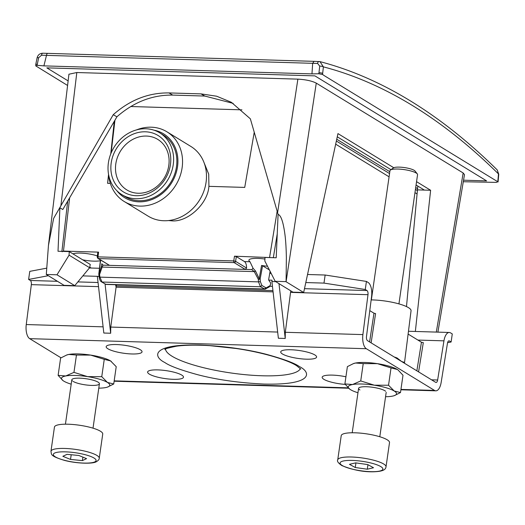 <?xml version="1.0" encoding="UTF-8"?>
<svg xmlns="http://www.w3.org/2000/svg" width="525" height="525" viewBox="0 0 525 525"><rect width="100%" height="100%" fill="white"/><g stroke="black" fill="none" stroke-linecap="round" stroke-linejoin="round"><path stroke-width="0.79" d="M42.912 53.242A2.789 1.24 91.7 0 0 42.788 53.222A2.789 1.24 91.7 0 0 41.534 55.217L46.489 55.368A2.789 1.247 -88.3 0 1 47.742 53.373L47.742 53.373A2.789 1.247 -88.3 0 1 47.867 53.392M319.712 66.124L318.852 73.756L311.962 73.881L312.67 63.322L317.625 63.466L319.712 66.124A2.789 0.735 6.4 0 1 323.393 66.865L322.54 74.484L324.306 75.666L496.02 180.685L497.805 181.67L498.481 173.946L497.227 169.936C468.976 142.052 440.002 119.024 410.307 100.846C380.612 82.688 350.503 69.615 319.994 61.635L323.393 66.865C353.404 74.688 383.073 87.563 412.414 105.492C441.761 123.454 470.452 146.265 498.481 173.946A2.789 0.61 5 0 1 498.75 174.241L497.234 169.942M317.625 63.466A2.789 1.247 -88.3 0 1 318.885 61.471A2.789 1.247 -88.3 0 1 319.01 61.491L319.994 61.635M37.104 65.323L43.897 65.874L46.489 55.368L312.67 63.322L314.055 61.346L42.788 53.222C39.729 53.386 37.826 54.968 37.072 57.973L37.072 57.973A2.789 0.617 11.4 0 1 38.633 57.73L37.104 65.323L35.798 65.914L35.746 64.555A2.789 0.617 -168.6 0 1 37.308 64.312M41.534 55.217L38.633 57.73M67.587 85.47L35.798 65.914M463.293 181.735L496.486 182.385L497.805 181.67L498.074 181.972L498.75 174.241M311.962 73.881L43.897 65.874M463.549 180.2L486.609 180.889L314.895 75.869L46.83 67.863L68.132 80.896M318.852 73.756L322.54 74.484M68.933 74.222L76.814 72.529L297.878 79.137C305.78 79.59 311.909 80.916 316.267 83.127L463.168 172.974L464.487 174.654M59.889 207.874L58.013 251.258L69.234 251.593L69.083 255.157L56.995 274.792L74.76 285.652L64.057 285.338L46.298 274.47L48.458 245.352L53.642 218.38L113.229 114.706C129.99 99.914 148.555 92.656 168.932 92.925L200.99 93.883L216.648 96.213L231.322 102.277L250.346 118.807L278.086 214.397C281.046 215.276 283.375 222.298 285.062 235.469C285.757 241.218 286.197 248.588 286.374 257.578L286.086 281.748L316.267 83.127M393.757 167.724L337.956 133.599L303.66 292.491L286.086 281.748M415.354 331.465L430.618 190.273L416.548 181.663M337.26 136.802L390.967 169.647M416.069 184.997L424.384 190.083L430.618 190.273M278.086 214.397L276.209 257.775L264.987 257.44L264.836 261.004L275.192 281.308L285.889 281.63M59.903 207.756L62.797 209.527L116.924 116.799M417.815 186.067L406.481 306.593M233.198 103.392L204.816 96.055L172.751 95.097C152.362 94.822 133.75 102.053 116.904 116.786L113.229 114.706M56.995 274.792L46.298 274.47M69.234 251.593L90.267 264.456L89.618 267.717L74.76 285.652M303.66 292.491L292.957 292.176L275.192 281.308M424.384 190.083L417.263 189.873M69.083 255.157L89.618 267.717M181.762 375.093A18.119 4.003 -171.8 0 0 161.89 370.145A18.119 4.003 -171.8 0 0 147.617 372.022A18.119 4.003 -171.8 0 0 149.343 374.122A18.119 4.003 -171.8 0 0 169.221 379.07A18.119 4.003 -171.8 0 0 183.488 377.193A18.119 4.003 -171.8 0 0 181.762 375.093M140.313 349.742A18.119 4.003 -171.8 0 0 120.442 344.8A18.119 4.003 -171.8 0 0 106.175 346.677A18.119 4.003 -171.8 0 0 107.901 348.777A18.119 4.003 -171.8 0 0 127.772 353.719A18.119 4.003 -171.8 0 0 142.039 351.842A18.119 4.003 -171.8 0 0 140.313 349.742M314.875 354.959A18.119 4.003 -171.8 0 0 294.998 350.011A18.119 4.003 -171.8 0 0 280.731 351.888A18.119 4.003 -171.8 0 0 282.457 353.988A18.119 4.003 -171.8 0 0 302.328 358.936A18.119 4.003 -171.8 0 0 316.601 357.059A18.119 4.003 -171.8 0 0 314.875 354.959M345.923 376.792A18.119 4.003 -171.8 0 0 322.179 377.239A18.119 4.003 -171.8 0 0 323.905 379.339A18.119 4.003 -171.8 0 0 345.227 384.398M371.155 299.913A26.906 5.946 8.2 0 1 408.483 307.65A26.906 5.946 8.2 0 1 411.049 310.748L404.44 363.234A27.851 6.156 8.2 0 0 404.178 362.329L401.599 361.495L367.5 340.646A3.485 1.555 -88.3 0 1 366.489 336.492L371.575 296.586A11.845 5.289 91.7 0 0 368.137 282.476L366.424 281.426L325.146 275.028L323.984 283.1L365.262 289.498L366.975 290.548A3.485 1.555 -88.3 0 1 367.986 294.696L362.893 334.602A11.845 5.289 91.7 0 0 366.338 348.718L434.529 390.423L400.949 389.419M115.572 284.799L116.163 287.175L273.085 291.861M277.666 332.056L110.749 327.068L110.677 333.244L105.059 284.045M110.749 327.068L116.412 284.826M275.763 281.656L271.904 281.544L278.375 338.251L285.233 338.461L285.305 332.286L290.765 290.83M397.13 358.765A1.391 0.965 110.7 0 1 397.018 357.952L401.599 361.495L435.691 382.351A3.485 1.555 -88.3 0 0 436.072 382.469A3.485 1.555 -88.3 0 0 437.64 380.008L431.57 379.824M434.529 390.423A11.845 5.289 -88.3 0 0 435.822 390.83A11.845 5.289 -88.3 0 0 441.151 382.462L447.458 343.298A3.485 1.555 -88.3 0 1 449.019 340.837A3.485 1.555 -88.3 0 1 449.4 340.955L451.113 342.005L452.281 333.933L450.568 332.883A11.845 5.289 91.7 0 0 449.269 332.476A11.845 5.289 91.7 0 0 443.947 340.843L437.64 380.008M404.401 363.215L404.329 363.129A1.391 1.339 150.7 0 1 404.178 362.329M103.11 326.839L26.25 324.548L31.342 284.642A3.485 1.555 91.7 0 0 30.325 280.488L28.613 279.438L48.307 275.704M99.054 276.38L82.845 275.894M110.677 333.244L103.819 333.04L97.348 276.327M278.978 283.625L285.233 338.461M323.984 283.1L305.806 282.555M451.113 342.005L447.589 342.674M365.262 289.498L366.424 281.426M271.904 281.544L272.055 280.192L268.748 280.094M325.146 275.028L307.545 274.496M271.162 273.413L269.745 273.368M99.481 268.282L89.401 267.98M46.561 268.183L29.774 271.366L28.613 279.438M60.998 357.807L29.689 338.658L366.338 348.718M26.25 324.548A11.845 5.289 91.7 0 0 29.689 338.658M369.784 310.636L373.984 313.202L375.585 313.589L371.123 342.858M408.109 334.071L421.457 342.234L423.301 342.635L418.589 371.89M398.934 303.89L417.559 174.648A13.939 3.078 -171.8 0 0 417.303 173.906L415.039 171.038A11.222 2.481 -171.8 0 0 413.871 170.159A11.222 2.481 -171.8 0 0 402.793 167.37A11.222 2.481 -171.8 0 0 393.402 167.921L390.429 170.034A13.939 3.078 -171.8 0 0 389.97 170.671L371.346 299.913M417.303 173.906A13.939 3.078 -171.8 0 0 415.852 172.817A13.939 3.078 -171.8 0 0 402.084 169.345A13.939 3.078 -171.8 0 0 390.429 170.034M386.518 439.399A24.393 5.394 -171.8 0 0 359.717 433.066A24.393 5.394 -171.8 0 0 341.224 435.652L337.733 459.867A24.393 5.394 8.2 0 1 356.226 457.282A24.393 5.394 8.2 0 1 383.027 463.614A24.393 5.394 8.2 0 1 386.019 466.83L389.511 442.608A24.393 5.394 -171.8 0 0 386.518 439.399M355.674 462.866L367.71 464.572L373.518 467.742L367.297 469.212L355.267 467.512L349.453 464.336L355.674 462.866M367.946 464.704L367.297 469.212M355.93 462.906L355.267 467.512M99.245 458.259L102.736 434.044A24.393 5.394 -171.8 0 0 83.245 425.854A24.393 5.394 -171.8 0 0 55.945 425.565A24.393 5.394 -171.8 0 0 54.449 427.081L50.958 451.303A24.393 5.394 8.2 0 1 52.461 449.787A24.393 5.394 8.2 0 1 79.754 450.076A24.393 5.394 8.2 0 1 99.245 458.259C99.323 459.336 98.359 460.497 96.344 461.731C92.623 464.08 76.466 463.562 64.536 460.405C49.147 455.746 51.778 454.178 50.958 451.303M78.901 455.503L86.579 458.64L82.386 460.609L70.527 459.441L62.849 456.297L67.043 454.328L78.901 455.503M82.891 457.131L82.386 460.609M71.203 454.742L70.527 459.441M73.152 381.413A13.939 3.078 -171.8 0 0 90.622 385.37A13.939 3.078 -171.8 0 0 98.818 382.679A13.939 3.078 -171.8 0 0 98.09 382.154A13.939 3.078 -171.8 0 0 85.057 378.597A13.939 3.078 -171.8 0 0 72.712 378.919A13.939 3.078 -171.8 0 0 72.404 380.868M98.785 388.152A24.393 5.394 -171.8 0 0 105.505 387.601A24.393 5.394 -171.8 0 0 107.527 387.076A24.393 5.394 -171.8 0 0 107.441 382.436L113.728 383.992L116.222 366.673L110.545 360.911A24.393 5.394 -171.8 0 0 90.661 355.097L104.258 359.356L101.758 376.674L87.557 376.622A24.393 5.394 -171.8 0 0 65.737 375.972A24.393 5.394 -171.8 0 0 63.112 380.678A24.393 5.394 -171.8 0 0 63.801 381.13A24.393 5.394 -171.8 0 0 71.197 384.175M104.258 359.356L110.545 360.911A24.393 5.394 8.2 0 1 111.228 361.364A24.393 5.394 8.2 0 1 111.293 361.403M63 380.599L58.124 375.368L60.618 358.05L66.819 354.959A24.393 5.394 8.2 0 1 68.841 354.441A24.393 5.394 8.2 0 1 90.661 355.097L76.453 355.044L73.959 372.363L87.557 376.622A24.393 5.394 -171.8 0 1 107.441 382.436L101.758 376.674M58.124 375.368L65.737 375.972L73.959 372.363M66.478 355.084L68.841 354.441L76.453 355.044M113.728 383.992L107.527 387.076M385.586 391.25A13.939 3.078 -171.8 0 0 384.864 390.725A13.939 3.078 -171.8 0 0 371.831 387.168A13.939 3.078 -171.8 0 0 359.481 387.483A13.939 3.078 -171.8 0 0 359.927 389.983M391.033 367.92L397.313 369.475A24.393 5.394 8.2 0 1 398.002 369.928A24.393 5.394 8.2 0 1 398.062 369.974L397.313 369.475A24.393 5.394 -171.8 0 0 377.429 363.661L391.033 367.92L388.533 385.245L374.332 385.192A24.393 5.394 -171.8 0 0 352.511 384.536A24.393 5.394 -171.8 0 0 349.886 389.248A24.393 5.394 -171.8 0 0 350.575 389.701A24.393 5.394 -171.8 0 0 357.965 392.746M349.775 389.163L344.892 383.939L347.392 366.621L353.594 363.53A24.393 5.394 8.2 0 1 355.615 363.011A24.393 5.394 8.2 0 1 377.429 363.661L363.228 363.608L360.734 380.933L374.332 385.192A24.393 5.394 -171.8 0 1 394.216 391.007L388.533 385.245M385.56 396.723A24.393 5.394 -171.8 0 0 392.28 396.165A24.393 5.394 -171.8 0 0 394.295 395.647A24.393 5.394 -171.8 0 0 394.216 391.007L400.496 392.562L394.295 395.647M344.892 383.939L352.511 384.536L360.734 380.933M353.253 363.654L355.615 363.011L363.228 363.608M398.002 369.928L402.997 375.237L400.496 392.562M168.492 220.559L171.209 220.769C187.182 222.836 207.907 203.903 208.891 186.342L244.729 187.412L254.244 132.215M108.708 175.186A40.871 35.444 -58.6 0 0 124.228 201.515L148.168 216.156A40.871 35.444 -58.6 0 0 163.807 220.743A40.871 35.444 -58.6 0 0 203.798 191.343A40.871 35.444 -58.6 0 0 190.818 146.416L166.884 131.775A40.871 35.444 -58.6 0 0 151.239 127.194A40.871 35.444 -58.6 0 0 136.375 129.957M124.228 201.515A40.871 35.444 -58.6 0 0 139.873 206.102A40.871 35.444 -58.6 0 0 179.858 176.708A40.871 35.444 -58.6 0 0 166.884 131.775M153.838 130.134A37.387 32.425 121.4 0 1 177.082 169.234A37.387 32.425 121.4 0 1 138.876 201.836A37.387 32.425 121.4 0 1 116.826 190.66M119.483 140.254A36.238 31.428 -58.6 0 0 121.912 194.67A36.238 31.428 -58.6 0 0 162.159 187.248A36.238 31.428 -58.6 0 0 159.725 132.832A36.238 31.428 -58.6 0 0 119.483 140.254M121.912 194.67L125.167 196.658A36.238 31.428 -58.6 0 0 165.414 189.236A36.238 31.428 -58.6 0 0 162.986 134.827L159.725 132.832M121.328 142.288A33.101 28.711 121.4 0 1 163.583 140.063A33.101 28.711 121.4 0 1 160.309 185.213A33.101 28.711 121.4 0 1 118.053 187.438A33.101 28.711 121.4 0 1 121.328 142.288M124.858 145.451A29.617 25.686 121.4 0 1 162.665 143.463A29.617 25.686 121.4 0 1 159.738 183.862A29.617 25.686 121.4 0 1 121.931 185.85A29.617 25.686 121.4 0 1 124.858 145.451M261.909 285.508L260.479 286.768L258.49 281.873L99.901 277.134L102.06 282.037L260.479 286.768L265.033 289.157L266.142 287.897L261.909 285.508L260.341 281.59L260.157 278.985L259.192 278.644L261.575 265.453A15.488 3.426 -171.8 0 0 267.501 266.234M261.575 265.453L262.585 265.762L260.157 278.985A1.391 0.361 176 0 1 258.307 279.267L259.192 278.644L255.55 271.077L253.057 268.236L251.751 269.601L254.257 271.609L255.55 271.077M264.922 259.055A15.488 3.426 -171.8 0 0 248.889 260.19A15.488 3.426 -171.8 0 0 249.998 261.752L253.057 268.236M97.348 255.924A15.488 3.426 -171.8 0 0 80.587 253.096A15.488 3.426 -171.8 0 0 72.962 253.87M260.341 281.59L258.49 281.873L258.307 279.267L254.257 271.609L102.152 267.067L102.998 265.158L101.83 263.721L101.397 266.477L98.956 273.86L100.544 260.643A15.488 3.426 -171.8 0 1 93.745 261.142A15.488 3.426 -171.8 0 1 82.668 259.809M417.447 188.606L415.702 187.537M389.819 171.708L336.735 139.243M417.204 190.483L415.433 189.394M389.55 173.565L336.348 141.028M265.814 287.897L264.383 289.157L105.965 284.425L101.528 281.879C100.439 281.387 99.632 279.74 99.127 276.944L99.901 277.134L99.573 274.522L98.956 273.86L99.573 274.522L102.152 267.067L101.397 266.477M102.998 265.158L109.495 265.348L98.398 258.562L234.15 262.618A1.391 1.208 -58.6 0 0 235.587 261.332L246.566 268.045C246.547 264.784 245.857 262.631 244.499 261.588L236.329 256.594L234.485 256.193L272.317 257.657M234.485 256.193L233.75 260.918A1.391 0.623 -88.3 0 0 234.15 262.618L245.247 269.404L251.751 269.601M97.853 258.398L97.204 257.047L98.398 258.562L97.86 258.405L109.495 265.348L245.247 269.404L246.566 268.045M268.734 287.057L270.211 285.587L270.657 283.06L268.597 279.864L270.106 271.34M114.936 120.218L111.143 152.939M108.623 174.746L107.632 183.317M204.008 162.527L208.714 174.143L208.924 186.342M97.794 252.295L97.204 257.047L97.998 256.863A1.391 0.623 91.7 0 0 98.398 258.562M97.926 252.459L98.582 252.131L97.998 256.863L233.75 260.918L235.587 261.332L236.329 256.594M62.16 251.731L63.472 251.081L69.635 197.82M114.253 121.38L110.762 153.891M108.557 174.385L107.592 183.317L110.335 183.396M98.582 252.131L63.472 251.081M89.736 267.146L91.193 268.032M269.384 269.916L262.585 265.762M335.672 144.158L389.084 176.827M414.967 192.655L416.896 193.837M319.968 61.628L313.93 61.327M322.658 73.467A2.789 0.735 -173.6 0 0 318.97 72.726M297.878 79.137L277.6 212.592M76.814 72.529L60.834 206.115M463.168 172.974L436.308 332.089M204.816 96.055L200.99 93.883M172.751 95.097L168.932 92.925M299.355 366.548C294.702 363.182 283.835 359.139 266.746 354.428C247.321 349.342 225.127 346.198 200.176 345.01C150.833 343.79 152.814 356.738 164.863 362.532C169.516 365.899 180.383 369.941 197.472 374.653C216.904 379.739 239.092 382.883 264.042 384.07C313.386 385.291 311.404 372.343 299.355 366.548M300.353 368.543A68.211 15.081 8.2 0 1 245.116 374.679A68.211 15.081 8.2 0 1 172.029 356.226A68.211 15.081 8.2 0 1 165.513 349.112M394.196 356.974A27.851 6.156 8.2 0 1 397.018 357.952M417.913 340.069L443.947 340.843M30.325 280.488L57.455 281.302M77.864 281.905L98.05 282.509M304.48 288.678L366.975 290.548M449.4 340.955L448.632 340.935M31.342 284.642L98.523 286.643M290.719 292.386L367.986 294.696M362.893 334.602L285.305 332.286M348.193 387.844L114.181 380.855M369.6 341.933L373.984 313.202M416.857 370.827L421.457 342.234M269.948 286.296L272.455 286.368M272.941 290.627L116.34 285.948M380.225 466.279A21.604 4.777 -171.8 0 0 351.153 460.399A21.604 4.777 -171.8 0 0 342.753 465.806A21.604 4.777 -171.8 0 0 371.818 471.68A21.604 4.777 -171.8 0 0 380.225 466.279M94.769 461.895A21.604 4.777 -171.8 0 0 82.163 453.967A21.604 4.777 -171.8 0 0 54.659 453.049A21.604 4.777 -171.8 0 0 67.266 460.97A21.604 4.777 -171.8 0 0 94.769 461.895M130.771 106.522L241.92 109.843M105.965 284.425L101.528 281.879M265.033 289.157L269.345 286.899M270.211 285.587L266.142 287.897M277.239 233.887L273.335 257.69M277.174 211.116L269.594 257.243M249.998 261.752L244.499 261.588M37.072 57.973L35.746 64.555M48.458 245.352L68.933 74.183M464.494 174.602L437.896 332.141M164.981 349.479L164.981 349.479C163.964 349.086 167.829 347.983 176.584 346.178C185.384 344.997 196.586 344.833 210.203 345.699L235.928 348.482C263.038 352.288 289.006 360.491 296.691 365.767L300.759 369.042M449.269 332.476L408.463 331.262M435.822 390.83L400.897 389.786M348.607 388.224L114.128 381.216M337.733 459.867C336.847 461.16 338.205 463.057 341.808 465.557C352.708 469.98 363.313 472.054 373.616 471.778C384.142 471.45 385.678 469.127 386.019 466.83M358.595 388.362L352.203 432.764M386.19 392.339L379.792 436.741M99.415 383.775L93.017 428.17M71.827 379.798L65.428 424.193M100.367 260.761L98.798 273.998L99.127 276.944M105.433 284.268L265.591 289.026M61.904 251.37L67.712 201.101"/></g></svg>
